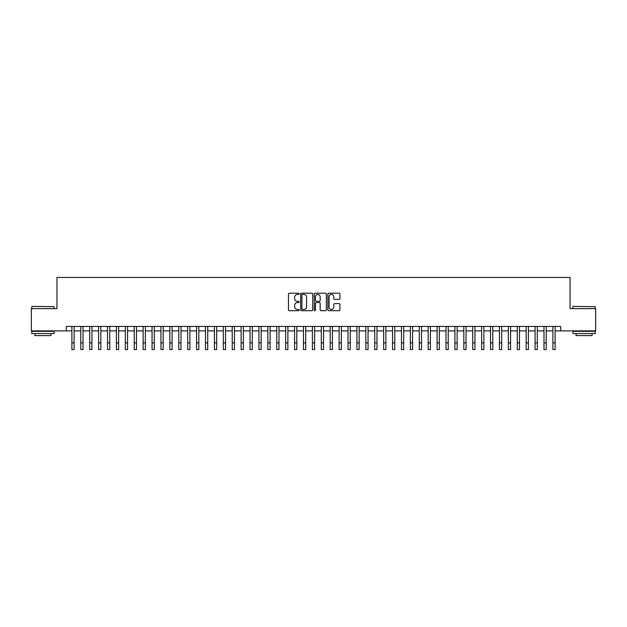 <?xml version="1.0" encoding="UTF-8"?>
<svg xmlns="http://www.w3.org/2000/svg" width="627" height="627" viewBox="0 0 627 627"><rect width="100%" height="100%" fill="white"/><g stroke="black" fill="none" stroke-linecap="round" stroke-linejoin="round"><path stroke-width="0.94" d="M299.251 293.812A0.611 0.611 0 0 0 298.632 293.201L289.345 293.201A0.878 0.878 0 0 0 288.475 294.071L288.475 309.809A0.878 0.878 0 0 0 289.345 310.686L298.632 310.686A0.611 0.611 0 0 0 299.251 310.075A0.611 0.611 0 0 0 298.632 309.464L297.433 309.464A2.798 2.798 0 0 1 294.635 306.666L294.635 305.349A2.798 2.798 0 0 1 297.433 302.551L298.632 302.551A0.611 0.611 0 0 0 299.251 301.94A0.611 0.611 0 0 0 298.632 301.328L297.433 301.328A2.798 2.798 0 0 1 294.635 298.53L294.635 297.222A2.798 2.798 0 0 1 297.433 294.424L298.632 294.424A0.611 0.611 0 0 0 299.251 293.812M339.05 299.361A0.878 0.878 0 0 0 339.928 298.491L339.928 294.071A0.878 0.878 0 0 0 339.05 293.201L328.736 293.201A0.878 0.878 0 0 0 327.858 294.071L327.858 309.809A0.878 0.878 0 0 0 328.736 310.686L339.05 310.686A0.878 0.878 0 0 0 339.928 309.809L339.928 304.479A0.878 0.878 0 0 0 339.05 303.601L334.638 303.601A0.878 0.878 0 0 0 333.76 304.479L333.76 307.12A2.336 2.336 0 0 1 331.424 309.464A2.336 2.336 0 0 1 329.089 307.12L329.089 296.759A2.336 2.336 0 0 1 331.424 294.424A2.336 2.336 0 0 1 333.76 296.759L333.76 298.491A0.878 0.878 0 0 0 334.638 299.361L339.05 299.361M66.313 330.891L31.35 330.891L31.35 308.625L56.963 308.625L56.963 277.447L570.037 277.447L570.037 308.625L595.65 308.625L595.65 330.891L560.687 330.891L560.687 326.44L66.313 326.44L66.313 330.891L71.878 330.891M312.732 294.071A0.878 0.878 0 0 0 311.862 293.201L301.54 293.201A0.878 0.878 0 0 0 300.67 294.071L300.67 309.809A0.878 0.878 0 0 0 301.54 310.686L311.862 310.686A0.878 0.878 0 0 0 312.732 309.809L312.732 294.071M315.138 293.201L325.46 293.201A0.878 0.878 0 0 1 326.33 294.071L326.33 309.809A0.878 0.878 0 0 1 325.46 310.686L321.04 310.686A0.878 0.878 0 0 1 320.17 309.809L320.17 303.429A0.878 0.878 0 0 0 319.292 302.551L316.361 302.551A0.878 0.878 0 0 0 315.491 303.429L315.491 310.075A0.611 0.611 0 0 1 314.879 310.686A0.611 0.611 0 0 1 314.268 310.075L314.268 294.071A0.878 0.878 0 0 1 315.138 293.201M74.104 330.891L80.789 330.891M83.015 330.891L89.692 330.891M91.918 330.891L98.604 330.891M100.829 330.891L107.507 330.891M109.741 330.891L116.418 330.891M118.644 330.891L125.329 330.891M127.555 330.891L134.233 330.891M136.459 330.891L143.144 330.891M145.37 330.891L152.047 330.891M154.273 330.891L160.959 330.891M163.185 330.891L169.862 330.891M172.088 330.891L178.773 330.891M180.999 330.891L187.677 330.891M189.903 330.891L196.588 330.891M198.814 330.891L205.491 330.891M207.725 330.891L214.403 330.891M216.628 330.891L223.314 330.891M225.54 330.891L232.217 330.891M234.443 330.891L241.129 330.891M243.354 330.891L250.032 330.891M252.258 330.891L258.943 330.891M261.169 330.891L267.847 330.891M270.072 330.891L276.758 330.891M278.984 330.891L285.661 330.891M287.887 330.891L294.572 330.891M296.798 330.891L303.476 330.891M305.71 330.891L312.387 330.891M314.613 330.891L321.29 330.891M323.524 330.891L330.202 330.891M332.428 330.891L339.113 330.891M341.339 330.891L348.016 330.891M350.242 330.891L356.928 330.891M359.153 330.891L365.831 330.891M368.057 330.891L374.742 330.891M376.968 330.891L383.646 330.891M385.871 330.891L392.557 330.891M394.783 330.891L401.46 330.891M403.686 330.891L410.371 330.891M412.597 330.891L419.275 330.891M421.509 330.891L428.186 330.891M430.412 330.891L437.097 330.891M439.323 330.891L446.001 330.891M448.227 330.891L454.912 330.891M457.138 330.891L463.815 330.891M466.041 330.891L472.727 330.891M474.952 330.891L481.63 330.891M483.856 330.891L490.541 330.891M492.767 330.891L499.445 330.891M501.671 330.891L508.356 330.891M510.582 330.891L517.259 330.891M519.493 330.891L526.171 330.891M528.396 330.891L535.082 330.891M537.308 330.891L543.985 330.891M546.211 330.891L552.896 330.891M555.122 330.891L560.687 330.891M302.504 294.424A0.611 0.611 0 0 0 301.893 295.035L301.893 308.852A0.611 0.611 0 0 0 302.504 309.464L303.774 309.464A2.798 2.798 0 0 0 306.572 306.666L306.572 297.222A2.798 2.798 0 0 0 303.774 294.424L302.504 294.424M320.17 296.806A2.336 2.336 0 0 0 317.826 294.471A2.336 2.336 0 0 0 315.491 296.806L315.491 300.458A0.878 0.878 0 0 0 316.361 301.328L319.292 301.328A0.878 0.878 0 0 0 320.17 300.458L320.17 296.806M71.878 342.875L74.104 342.875L74.104 349.552L71.878 349.552L71.878 326.44M74.104 342.875L74.104 326.44M32.063 306.399L54.063 306.666L32.063 306.399M42.934 333.564L31.797 333.564L31.797 331.338L54.063 331.338L54.063 333.564L42.934 333.564M50.944 333.564L50.944 335.61L34.916 335.61L34.916 333.564M573.203 306.399L595.203 306.666L573.203 306.399M584.066 333.564L572.937 333.564L572.937 331.338L595.203 331.338L595.203 333.564L584.066 333.564M592.084 333.564L592.084 335.61L576.056 335.61L576.056 333.564M80.789 342.875L83.015 342.875L83.015 349.552L80.789 349.552L80.789 326.44M83.015 342.875L83.015 326.44M89.692 342.875L91.918 342.875L91.918 349.552L89.692 349.552L89.692 326.44M91.918 342.875L91.918 326.44M98.604 342.875L100.829 342.875L100.829 349.552L98.604 349.552L98.604 326.44M100.829 342.875L100.829 326.44M107.507 342.875L109.741 342.875L109.741 349.552L107.507 349.552L107.507 326.44M109.741 342.875L109.741 326.44M116.418 342.875L118.644 342.875L118.644 349.552L116.418 349.552L116.418 326.44M118.644 342.875L118.644 326.44M125.329 342.875L127.555 342.875L127.555 349.552L125.329 349.552L125.329 326.44M127.555 342.875L127.555 326.44M134.233 342.875L136.459 342.875L136.459 349.552L134.233 349.552L134.233 326.44M136.459 342.875L136.459 326.44M143.144 342.875L145.37 342.875L145.37 349.552L143.144 349.552L143.144 326.44M145.37 342.875L145.37 326.44M152.047 342.875L154.273 342.875L154.273 349.552L152.047 349.552L152.047 326.44M154.273 342.875L154.273 326.44M160.959 342.875L163.185 342.875L163.185 349.552L160.959 349.552L160.959 326.44M163.185 342.875L163.185 326.44M169.862 342.875L172.088 342.875L172.088 349.552L169.862 349.552L169.862 326.44M172.088 342.875L172.088 326.44M178.773 342.875L180.999 342.875L180.999 349.552L178.773 349.552L178.773 326.44M180.999 342.875L180.999 326.44M187.677 342.875L189.903 342.875L189.903 349.552L187.677 349.552L187.677 326.44M189.903 342.875L189.903 326.44M196.588 342.875L198.814 342.875L198.814 349.552L196.588 349.552L196.588 326.44M198.814 342.875L198.814 326.44M205.491 342.875L207.725 342.875L207.725 349.552L205.491 349.552L205.491 326.44M207.725 342.875L207.725 326.44M214.403 342.875L216.628 342.875L216.628 349.552L214.403 349.552L214.403 326.44M216.628 342.875L216.628 326.44M223.314 342.875L225.54 342.875L225.54 349.552L223.314 349.552L223.314 326.44M225.54 342.875L225.54 326.44M232.217 342.875L234.443 342.875L234.443 349.552L232.217 349.552L232.217 326.44M234.443 342.875L234.443 326.44M241.129 342.875L243.354 342.875L243.354 349.552L241.129 349.552L241.129 326.44M243.354 342.875L243.354 326.44M250.032 342.875L252.258 342.875L252.258 349.552L250.032 349.552L250.032 326.44M252.258 342.875L252.258 326.44M258.943 342.875L261.169 342.875L261.169 349.552L258.943 349.552L258.943 326.44M261.169 342.875L261.169 326.44M267.847 342.875L270.072 342.875L270.072 349.552L267.847 349.552L267.847 326.44M270.072 342.875L270.072 326.44M276.758 342.875L278.984 342.875L278.984 349.552L276.758 349.552L276.758 326.44M278.984 342.875L278.984 326.44M285.661 342.875L287.887 342.875L287.887 349.552L285.661 349.552L285.661 326.44M287.887 342.875L287.887 326.44M294.572 342.875L296.798 342.875L296.798 349.552L294.572 349.552L294.572 326.44M296.798 342.875L296.798 326.44M303.476 342.875L305.71 342.875L305.71 349.552L303.476 349.552L303.476 326.44M305.71 342.875L305.71 326.44M312.387 342.875L314.613 342.875L314.613 349.552L312.387 349.552L312.387 326.44M314.613 342.875L314.613 326.44M321.29 342.875L323.524 342.875L323.524 349.552L321.29 349.552L321.29 326.44M323.524 342.875L323.524 326.44M330.202 342.875L332.428 342.875L332.428 349.552L330.202 349.552L330.202 326.44M332.428 342.875L332.428 326.44M339.113 342.875L341.339 342.875L341.339 349.552L339.113 349.552L339.113 326.44M341.339 342.875L341.339 326.44M348.016 342.875L350.242 342.875L350.242 349.552L348.016 349.552L348.016 326.44M350.242 342.875L350.242 326.44M356.928 342.875L359.153 342.875L359.153 349.552L356.928 349.552L356.928 326.44M359.153 342.875L359.153 326.44M365.831 342.875L368.057 342.875L368.057 349.552L365.831 349.552L365.831 326.44M368.057 342.875L368.057 326.44M374.742 342.875L376.968 342.875L376.968 349.552L374.742 349.552L374.742 326.44M376.968 342.875L376.968 326.44M383.646 342.875L385.871 342.875L385.871 349.552L383.646 349.552L383.646 326.44M385.871 342.875L385.871 326.44M392.557 342.875L394.783 342.875L394.783 349.552L392.557 349.552L392.557 326.44M394.783 342.875L394.783 326.44M401.46 342.875L403.686 342.875L403.686 349.552L401.46 349.552L401.46 326.44M403.686 342.875L403.686 326.44M410.371 342.875L412.597 342.875L412.597 349.552L410.371 349.552L410.371 326.44M412.597 342.875L412.597 326.44M419.275 342.875L421.509 342.875L421.509 349.552L419.275 349.552L419.275 326.44M421.509 342.875L421.509 326.44M428.186 342.875L430.412 342.875L430.412 349.552L428.186 349.552L428.186 326.44M430.412 342.875L430.412 326.44M437.097 342.875L439.323 342.875L439.323 349.552L437.097 349.552L437.097 326.44M439.323 342.875L439.323 326.44M446.001 342.875L448.227 342.875L448.227 349.552L446.001 349.552L446.001 326.44M448.227 342.875L448.227 326.44M454.912 342.875L457.138 342.875L457.138 349.552L454.912 349.552L454.912 326.44M457.138 342.875L457.138 326.44M463.815 342.875L466.041 342.875L466.041 349.552L463.815 349.552L463.815 326.44M466.041 342.875L466.041 326.44M472.727 342.875L474.952 342.875L474.952 349.552L472.727 349.552L472.727 326.44M474.952 342.875L474.952 326.44M481.63 342.875L483.856 342.875L483.856 349.552L481.63 349.552L481.63 326.44M483.856 342.875L483.856 326.44M490.541 342.875L492.767 342.875L492.767 349.552L490.541 349.552L490.541 326.44M492.767 342.875L492.767 326.44M499.445 342.875L501.671 342.875L501.671 349.552L499.445 349.552L499.445 326.44M501.671 342.875L501.671 326.44M508.356 342.875L510.582 342.875L510.582 349.552L508.356 349.552L508.356 326.44M510.582 342.875L510.582 326.44M517.259 342.875L519.493 342.875L519.493 349.552L517.259 349.552L517.259 326.44M519.493 342.875L519.493 326.44M526.171 342.875L528.396 342.875L528.396 349.552L526.171 349.552L526.171 326.44M528.396 342.875L528.396 326.44M535.082 342.875L537.308 342.875L537.308 349.552L535.082 349.552L535.082 326.44M537.308 342.875L537.308 326.44M543.985 342.875L546.211 342.875L546.211 349.552L543.985 349.552L543.985 326.44M546.211 342.875L546.211 326.44M552.896 342.875L555.122 342.875L555.122 349.552L552.896 349.552L552.896 326.44M555.122 342.875L555.122 326.44M31.797 308.625L31.797 306.666M36.875 331.338L36.875 330.891M48.984 331.338L48.984 330.891M54.063 308.625L54.063 306.666M572.937 308.625L572.937 306.666M578.016 331.338L578.016 330.891M590.125 331.338L590.125 330.891M595.203 308.625L595.203 306.666"/></g></svg>
